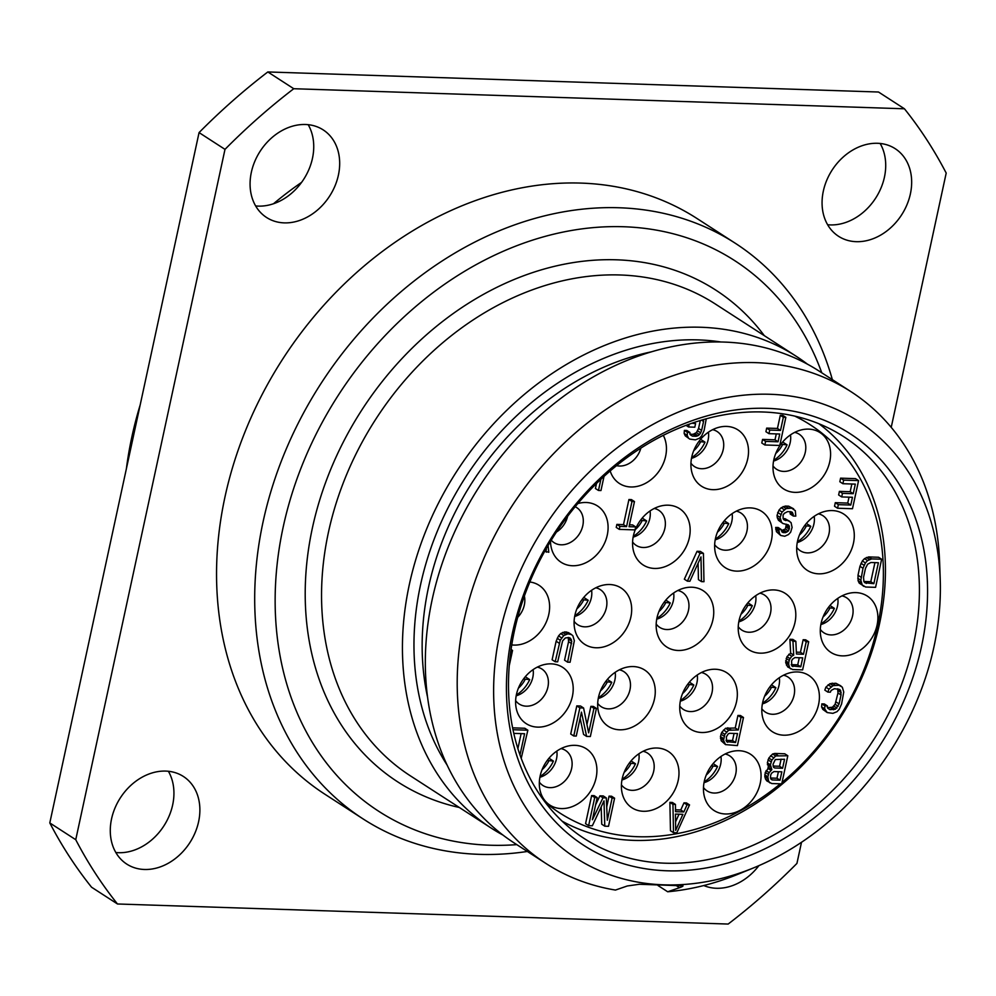 <?xml version="1.0" encoding="UTF-8"?>
<svg xmlns="http://www.w3.org/2000/svg" width="996" height="996" viewBox="0 0 996 996"><rect width="100%" height="100%" fill="white"/><g stroke="black" fill="none" stroke-linecap="round" stroke-linejoin="round"><path stroke-width="1.49" d="M126.392 468.668A342.749 271.671 -57.1 0 1 140.15 405.048M273.464 203.769A342.749 271.671 -57.1 0 1 301.614 182.343M801.506 842.28L796.937 863.408A566.288 448.86 -57.1 0 1 728.176 924.051L117.491 903.982L91.557 887.212A566.288 448.86 -57.1 0 1 49.8 822.933L199.063 132.593A566.288 448.86 -57.1 0 1 267.824 71.949L878.509 92.018L904.443 108.788A566.288 448.86 -57.1 0 1 946.2 173.067L891.221 427.359M168.374 771.265A52.153 41.346 -57.1 0 1 172.657 804.942A52.153 41.346 -57.1 0 1 115.847 852.526M308.175 124.674A52.153 41.346 -57.1 0 1 312.458 158.352A52.153 41.346 -57.1 0 1 255.648 205.935M880.153 143.474A52.153 41.346 -57.1 0 1 884.436 177.151A52.153 41.346 -57.1 0 1 827.626 224.735M267.824 71.949L293.77 88.719L904.443 108.788M117.491 903.982A566.288 448.86 -57.1 0 1 75.746 839.703L224.996 149.363A566.288 448.86 -57.1 0 1 293.77 88.719M758.89 865.649A52.153 41.346 -57.1 0 1 703.774 885.544M111.564 818.849A52.153 41.346 -57.1 0 1 183.401 776.482A52.153 41.346 -57.1 0 1 198.602 821.712A52.153 41.346 -57.1 0 1 126.766 864.092A52.153 41.346 -57.1 0 1 111.564 818.849M251.353 172.258A52.153 41.346 -57.1 0 1 323.19 129.891A52.153 41.346 -57.1 0 1 338.403 175.122A52.153 41.346 -57.1 0 1 266.567 217.489A52.153 41.346 -57.1 0 1 251.353 172.258M823.343 191.058A52.153 41.346 -57.1 0 1 895.18 148.678A52.153 41.346 -57.1 0 1 910.381 193.921A52.153 41.346 -57.1 0 1 838.545 236.289A52.153 41.346 -57.1 0 1 823.343 191.058M363.054 818.899L324.908 794.235A342.749 271.671 -57.1 0 1 247.419 425.964A342.749 271.671 -57.1 0 1 580.867 183.09A342.749 271.671 -57.1 0 1 697.038 218.535L735.197 243.198A342.749 271.671 122.9 0 0 619.026 207.753A342.749 271.671 -57.1 0 0 285.566 450.628A342.749 271.671 -57.1 0 0 363.054 818.899A342.749 271.671 -57.1 0 0 479.225 854.344A342.749 271.671 122.9 0 0 527.357 851.468M49.8 822.933L75.746 839.703M199.063 132.593L224.996 149.363M832.357 379.638A342.749 271.671 122.9 0 0 735.197 243.198M516.787 844.633A327.846 259.869 122.9 0 1 489.895 845.218A327.846 259.869 -57.1 0 1 283.2 526.996A327.846 259.869 -57.1 0 1 623.62 226.739A327.846 259.869 122.9 0 1 821.775 372.803M807.395 364.138A280.909 222.656 122.9 0 0 796.24 356.294A280.909 222.656 122.9 0 0 456.753 471.345A280.909 222.656 122.9 0 0 491.252 828.124A280.909 222.656 122.9 0 0 502.98 835.084M682.87 885.805L639.308 884.274L627.306 885.979L615.453 890.063A280.909 222.656 -57.1 0 1 546.007 863.52A280.909 222.656 -57.1 0 1 482.5 561.694A280.909 222.656 -57.1 0 1 755.79 362.644A280.909 222.656 122.9 0 1 850.995 391.689A280.909 222.656 122.9 0 1 939.614 562.429L940.212 579.236A260.043 206.122 122.9 0 0 770.033 394.279A260.043 206.122 -57.1 0 0 500.017 632.435A260.043 206.122 -57.1 0 0 663.971 884.846A260.043 206.122 122.9 0 0 753.636 867.865A260.043 206.122 122.9 0 0 940.212 579.236M681.588 885.668C684.028 885.581 683.331 886.266 679.521 887.697L667.681 891.769A280.909 222.656 122.9 0 0 738.073 874.214L753.636 867.865M658.032 885.544L667.681 891.769M667.009 870.79A245.141 194.307 -57.1 0 1 512.454 632.846A245.141 194.307 -57.1 0 1 766.995 408.335A245.141 194.307 -57.1 0 1 921.549 646.28A245.141 194.307 -57.1 0 1 667.009 870.79M665.166 863.196A239.177 189.576 -57.1 0 1 584.104 838.458A239.177 189.576 -57.1 0 1 530.034 581.477A239.177 189.576 -57.1 0 1 762.724 411.983A239.177 189.576 -57.1 0 1 843.786 436.721A239.177 189.576 -57.1 0 1 897.869 693.702A239.177 189.576 -57.1 0 1 665.166 863.196M562.13 821.165A236.948 187.808 -57.1 0 0 633.581 840.375A236.948 187.808 122.9 0 0 861.54 678.401A236.948 187.808 122.9 0 0 818.998 423.786M780.354 783.815A230.985 183.09 122.9 0 1 637.851 836.715A230.985 183.09 -57.1 0 1 545.21 802.253M782.047 782.42A230.985 183.09 122.9 0 0 794.808 416.116M678.114 650.475A33.528 26.581 122.9 0 0 712.924 619.761A33.528 26.581 122.9 0 0 691.784 587.217A33.528 26.581 122.9 0 0 685.895 587.702A33.528 26.581 122.9 0 0 656.949 632.497A33.528 26.581 122.9 0 0 678.114 650.475M712.887 489.671A33.528 26.581 122.9 0 0 747.697 458.957A33.528 26.581 122.9 0 0 726.557 426.413A33.528 26.581 122.9 0 0 720.668 426.898A33.528 26.581 122.9 0 0 691.71 471.693A33.528 26.581 122.9 0 0 712.887 489.671M643.341 811.279A33.528 26.581 122.9 0 0 678.164 780.565A33.528 26.581 122.9 0 0 657.024 748.021A33.528 26.581 122.9 0 0 651.135 748.506A33.528 26.581 122.9 0 0 622.176 793.302A33.528 26.581 122.9 0 0 643.341 811.279M725.412 813.981A33.528 26.581 122.9 0 0 760.234 783.267A33.528 26.581 122.9 0 0 739.094 750.723A33.528 26.581 122.9 0 0 733.193 751.208A33.528 26.581 122.9 0 0 704.247 796.003A33.528 26.581 122.9 0 0 725.412 813.981M561.283 808.578A33.528 26.581 122.9 0 0 596.094 777.876A33.528 26.581 122.9 0 0 574.953 745.332A33.528 26.581 122.9 0 0 569.065 745.817A33.528 26.581 122.9 0 0 540.106 790.6A33.528 26.581 122.9 0 0 561.283 808.578M701.707 732.508A33.528 26.581 122.9 0 0 736.517 701.794A33.528 26.581 122.9 0 0 715.377 669.25A33.528 26.581 122.9 0 0 709.488 669.735A33.528 26.581 122.9 0 0 680.529 714.53A33.528 26.581 122.9 0 0 701.707 732.508M783.765 735.197A33.528 26.581 122.9 0 0 818.588 704.496A33.528 26.581 122.9 0 0 797.447 671.951A33.528 26.581 122.9 0 0 791.559 672.437A33.528 26.581 122.9 0 0 762.6 717.22A33.528 26.581 122.9 0 0 783.765 735.197M619.637 729.807A33.528 26.581 122.9 0 0 654.447 699.105A33.528 26.581 122.9 0 0 633.307 666.561A33.528 26.581 122.9 0 0 627.418 667.046A33.528 26.581 122.9 0 0 598.471 711.829A33.528 26.581 122.9 0 0 619.637 729.807M537.566 727.117A33.528 26.581 122.9 0 0 572.389 696.403A33.528 26.581 122.9 0 0 551.249 663.859A33.528 26.581 122.9 0 0 545.347 664.344A33.528 26.581 122.9 0 0 516.401 709.14A33.528 26.581 122.9 0 0 537.566 727.117M760.185 653.164A33.528 26.581 122.9 0 0 794.995 622.463A33.528 26.581 122.9 0 0 773.855 589.918A33.528 26.581 122.9 0 0 767.966 590.404A33.528 26.581 122.9 0 0 739.007 635.187A33.528 26.581 122.9 0 0 760.185 653.164M842.243 655.866A33.528 26.581 122.9 0 0 877.065 625.164A33.528 26.581 122.9 0 0 855.925 592.608A33.528 26.581 122.9 0 0 850.036 593.093A33.528 26.581 122.9 0 0 821.078 637.888A33.528 26.581 122.9 0 0 842.243 655.866M596.044 647.774A33.528 26.581 122.9 0 0 630.866 617.072A33.528 26.581 122.9 0 0 609.726 584.528A33.528 26.581 122.9 0 0 603.825 585.013A33.528 26.581 122.9 0 0 574.879 629.796A33.528 26.581 122.9 0 0 596.044 647.774M511.757 644.898A33.528 26.581 122.9 0 0 513.973 645.084A33.528 26.581 122.9 0 0 548.51 615.603A33.528 26.581 122.9 0 0 529.81 581.988M736.592 571.131A33.528 26.581 122.9 0 0 771.402 540.43A33.528 26.581 122.9 0 0 750.262 507.885A33.528 26.581 122.9 0 0 744.373 508.371A33.528 26.581 122.9 0 0 715.427 553.166A33.528 26.581 122.9 0 0 736.592 571.131M818.662 573.833A33.528 26.581 122.9 0 0 853.472 543.131A33.528 26.581 122.9 0 0 832.332 510.575A33.528 26.581 122.9 0 0 826.443 511.06A33.528 26.581 122.9 0 0 797.485 555.855A33.528 26.581 122.9 0 0 818.662 573.833M654.521 568.442A33.528 26.581 122.9 0 0 689.344 537.728A33.528 26.581 122.9 0 0 668.204 505.184A33.528 26.581 122.9 0 0 662.303 505.669A33.528 26.581 122.9 0 0 633.356 550.464A33.528 26.581 122.9 0 0 654.521 568.442M550.502 541.413A33.528 26.581 122.9 0 0 551.286 547.763A33.528 26.581 122.9 0 0 572.451 565.74A33.528 26.581 122.9 0 0 607.274 535.039A33.528 26.581 122.9 0 0 586.134 502.494A33.528 26.581 122.9 0 0 580.245 502.98A33.528 26.581 122.9 0 0 577.817 503.553M794.945 492.36A33.528 26.581 122.9 0 0 829.768 461.658A33.528 26.581 122.9 0 0 808.628 429.114A33.528 26.581 122.9 0 0 802.739 429.6A33.528 26.581 122.9 0 0 773.78 474.382A33.528 26.581 122.9 0 0 794.945 492.36M610.175 470.934A33.528 26.581 122.9 0 0 630.817 486.969A33.528 26.581 122.9 0 0 660.261 469.328A33.528 26.581 122.9 0 0 663.274 435.339M680.778 809.972L683.829 811.939L675.537 811.665L675.437 804.432L672.387 802.465L669.897 802.378L670.457 830.714L673.508 832.681L676.819 832.793L689.531 804.905L686.481 802.925L683.991 802.851L680.778 809.972L675.512 809.798M597.177 797.622L594.126 795.642L591.649 795.567L585.561 823.68L588.624 825.647L592.346 825.771L603.999 800.859L604.784 826.182L608.519 826.307L614.594 798.194L612.104 798.107L607.323 820.243L606.303 797.921L602.991 797.808L592.396 819.745L597.177 797.622L594.699 797.535L588.624 825.647M601.186 806.86L601.733 824.202L604.784 826.182M614.594 798.194L611.544 796.215L609.054 796.14L606.713 806.959M606.303 797.921L603.252 795.941L599.928 795.841L595.645 804.718M521.219 758.317L527.855 730.217L524.805 728.25L512.629 727.852M521.132 733.616L517.895 748.606M700.288 420.511L698.57 428.454L696.416 432.6L693.129 434.306L689.929 434.194M690.365 434.804L692.444 436.148L689.942 434.256L689.904 432.451L686.854 430.484L684.377 430.397L684.14 433.397L685.273 435.85L689.73 439.074L695.407 439.859L699.528 438.19L701.694 435.85L704.11 430.509L706.251 418.806M596.504 483.471L595.421 488.501L598.471 490.468L600.962 490.555L604.024 476.374M785.844 417.349L782.794 415.382L780.304 415.295L777.453 428.454L766.683 428.106L765.912 431.691L768.962 433.658L779.731 434.019L778.05 441.788L765.625 441.39L764.841 444.975L779.768 445.461L785.844 417.349L783.354 417.274L780.515 430.434L769.734 430.073L768.962 433.658M776.282 433.907L775 439.821L762.563 439.41L761.791 442.996L764.841 444.975M851.854 484.006L850.186 491.713L839.416 491.364L838.632 494.95L841.682 496.929L852.464 497.278L850.783 505.059L838.346 504.648L837.574 508.234L852.489 508.732L858.577 480.62L843.649 480.122L842.877 483.707L855.315 484.118L853.236 493.692L842.467 493.344L841.682 496.929M849.015 497.166L847.733 503.08L835.295 502.669L834.524 506.267L837.574 508.234M858.577 480.62L855.514 478.64L840.599 478.155L839.827 481.74L842.877 483.707M881.647 559.229L878.597 557.262L868.649 556.938L864.528 558.607L862.349 560.947L859.946 566.288L858.004 575.252L858.091 580.68L859.224 583.133L865.624 587.018L875.571 587.341L881.647 559.229L871.699 558.905L867.578 560.574L865.412 562.914L862.997 568.255L860.83 580.232L862.275 585.1L863.681 586.358M837.661 688.809L837.985 692.967L835.109 704.321L832.395 707.247L827.415 707.683M827.39 705.94L824.339 703.96L821.849 703.886L821.613 706.886L822.758 709.339L827.203 712.563L832.88 713.348L837.001 711.679L839.18 709.339L841.583 703.998L843.749 692.021L842.305 687.153L838.956 685.236L833.03 685.646L828.933 689.12L827.875 692.096L830.365 692.183L831.162 690.402L834.449 688.697L839.715 689.481L840.699 690.714L841.035 694.947L839.093 703.911L835.445 709.214L829.929 709.638L827.415 707.745L827.39 705.94L824.9 705.853L824.663 708.866L827.203 712.563M840.898 685.908L835.905 683.268L829.979 683.667L825.883 687.153L824.825 690.128L827.875 692.096M787.811 755.752L784.761 753.785L774.813 753.449L772.61 753.984L768.812 758.068L767.356 762.849L768.812 767.717L765.289 772.41L764.803 776.619L765.526 779.046L766.796 780.901L771.788 783.541L781.736 783.864L787.811 755.752L775.66 755.952L771.863 760.048L770.406 764.816L771.863 769.684L769.149 772.61L767.829 776.78L768.576 781.026L769.846 782.868M743.489 717.494L740.439 715.514L737.949 715.439L735.235 728.001L725.574 728.275L721.764 732.371L720.444 736.542L721.204 740.787L725.524 744.61L737.413 745.606L743.489 717.494L740.999 717.406L738.285 729.968L728.624 730.255L724.827 734.351L723.532 740.327L725.524 744.61M580.108 718.253L583.569 734.426L586.619 736.405L590.354 736.517L596.43 708.405L593.379 706.438L590.889 706.351L586.955 724.565M590.889 706.351L593.952 708.33L588.648 732.857L583.581 707.994L580.531 706.015L576.796 705.89L570.72 734.002L573.771 735.982L576.261 736.056L581.44 712.14L586.619 736.405M571.492 634.577L568.442 632.609L564.832 631.887L560.723 633.556L558.544 635.896L556.129 641.237L552.12 659.775L555.183 661.755L557.66 661.842L562.603 640.914L565.33 637.988L568.766 637.502L570.297 638.15L571.729 641.212L567.608 662.166L570.098 662.24L574.343 640.702L572.887 635.834L571.492 634.577L567.882 633.854L563.773 635.535L560.25 640.229L555.183 661.755M568.243 637.49L568.567 641.648L564.558 660.186L567.608 662.166M635.672 526.909L629.049 526.685L634.477 501.561L631.427 499.594L628.937 499.506L623.508 524.631L616.873 524.406L616.225 527.407L619.275 529.374L635.025 529.897L635.672 526.909L632.622 524.929L629.447 524.83M703.425 553.378L700.362 551.398L697.051 551.298L684.339 579.186L687.389 581.166L689.879 581.241L700.985 556.913L701.483 581.627L703.973 581.701L703.425 553.378L700.101 553.266L687.389 581.166M698.096 563.226L698.433 579.647L701.483 581.627M800.448 652.28L803.498 654.248L796.451 654.023L795.854 641.349L792.804 639.382L789.903 639.283L790.65 653.164L786.977 656.65L785.682 662.639L787.687 666.922L792.679 669.561L802.627 669.885L808.702 641.773L805.652 639.806L803.162 639.718L800.448 652.28L796.364 652.143M781.213 529.486L778.162 527.519L775.685 527.432L776.432 531.677L780.752 535.499L784.773 536.234L788.471 534.541L790.65 532.2L792.094 527.432L791.061 522.576L788.135 520.684L784.113 519.949L783.13 518.704L783.08 515.094L784.3 513.326L787.587 511.62L790.899 511.732L792.43 512.38L793.314 516.028L795.792 516.115L795.306 510.674L791.671 508.147L786.155 508.57L782.072 512.044L780.08 517.397L781.524 522.265L782.931 523.523L788.471 524.904L789.479 527.955L788.421 530.93L785.545 532.636L783.055 532.561L781.947 531.926L781.213 529.486L778.735 529.399L779.482 533.644L780.752 535.499M789.666 521.331L785.085 518.704L783.117 518.642M789.977 511.707L790.264 514.061L793.314 516.028M793.625 508.807L788.62 506.167L785.309 506.068L781.188 507.736L779.009 510.077L777.017 515.43L777.328 517.845L778.474 520.298L782.931 523.523M786.404 524.232L785.371 528.951L781.362 530.631M656.177 624.031A20.866 16.534 -57.1 0 0 659.713 627.38A20.866 16.534 -57.1 0 0 666.785 629.534A20.866 16.534 122.9 0 0 687.091 614.744A20.866 16.534 122.9 0 0 682.372 592.334A20.866 16.534 122.9 0 0 677.865 590.491M656.725 619.163A20.866 16.534 122.9 0 0 673.645 592.981M690.95 463.227A20.866 16.534 -57.1 0 0 694.486 466.576A20.866 16.534 -57.1 0 0 701.558 468.73A20.866 16.534 122.9 0 0 721.851 453.939A20.866 16.534 122.9 0 0 717.132 431.529A20.866 16.534 122.9 0 0 712.626 429.674M691.498 458.359A20.866 16.534 122.9 0 0 708.417 432.177M621.417 784.836A20.866 16.534 -57.1 0 0 624.953 788.185A20.866 16.534 -57.1 0 0 632.024 790.338A20.866 16.534 122.9 0 0 652.318 775.56A20.866 16.534 122.9 0 0 647.599 753.138A20.866 16.534 122.9 0 0 643.092 751.295M621.965 779.968A20.866 16.534 122.9 0 0 638.884 753.785M703.487 787.525A20.866 16.534 -57.1 0 0 707.011 790.874A20.866 16.534 -57.1 0 0 714.082 793.04A20.866 16.534 122.9 0 0 734.388 778.25A20.866 16.534 122.9 0 0 729.67 755.84A20.866 16.534 122.9 0 0 725.163 753.984M704.035 782.657A20.866 16.534 122.9 0 0 720.955 756.487M539.346 782.134A20.866 16.534 -57.1 0 0 542.882 785.483A20.866 16.534 -57.1 0 0 549.954 787.637A20.866 16.534 122.9 0 0 570.247 772.859A20.866 16.534 122.9 0 0 565.529 750.436A20.866 16.534 122.9 0 0 561.034 748.594M539.894 777.266A20.866 16.534 122.9 0 0 556.814 751.096M679.77 706.064A20.866 16.534 -57.1 0 0 683.306 709.413A20.866 16.534 -57.1 0 0 690.377 711.567A20.866 16.534 122.9 0 0 710.671 696.777A20.866 16.534 122.9 0 0 705.952 674.367A20.866 16.534 122.9 0 0 701.458 672.512M680.318 701.196A20.866 16.534 122.9 0 0 697.237 675.014M761.84 708.754A20.866 16.534 -57.1 0 0 765.376 712.103A20.866 16.534 -57.1 0 0 772.448 714.269A20.866 16.534 122.9 0 0 792.741 699.478A20.866 16.534 122.9 0 0 788.023 677.068A20.866 16.534 122.9 0 0 783.516 675.213M762.388 703.886A20.866 16.534 122.9 0 0 779.308 677.716M597.7 703.363A20.866 16.534 -57.1 0 0 601.235 706.712A20.866 16.534 -57.1 0 0 608.307 708.866A20.866 16.534 122.9 0 0 628.601 694.088A20.866 16.534 122.9 0 0 623.894 671.665A20.866 16.534 122.9 0 0 619.388 669.822M598.247 698.495A20.866 16.534 122.9 0 0 615.167 672.325M515.642 700.661A20.866 16.534 -57.1 0 0 519.165 704.01A20.866 16.534 -57.1 0 0 526.237 706.176A20.866 16.534 122.9 0 0 546.543 691.386A20.866 16.534 122.9 0 0 541.824 668.976A20.866 16.534 122.9 0 0 537.317 667.121M516.189 695.793A20.866 16.534 122.9 0 0 533.109 669.623M738.248 626.721A20.866 16.534 -57.1 0 0 741.783 630.07A20.866 16.534 -57.1 0 0 748.855 632.236A20.866 16.534 122.9 0 0 769.149 617.445A20.866 16.534 122.9 0 0 764.43 595.035A20.866 16.534 122.9 0 0 759.936 593.18M738.795 621.853A20.866 16.534 122.9 0 0 755.715 595.683M820.318 629.422A20.866 16.534 -57.1 0 0 823.854 632.771A20.866 16.534 -57.1 0 0 830.925 634.925A20.866 16.534 122.9 0 0 851.219 620.147A20.866 16.534 122.9 0 0 846.5 597.725A20.866 16.534 122.9 0 0 841.994 595.882M820.866 624.554A20.866 16.534 122.9 0 0 837.785 598.372M574.119 621.33A20.866 16.534 -57.1 0 0 577.643 624.679A20.866 16.534 -57.1 0 0 584.714 626.833A20.866 16.534 122.9 0 0 605.02 612.054A20.866 16.534 122.9 0 0 600.302 589.632A20.866 16.534 122.9 0 0 595.795 587.789M574.667 616.462A20.866 16.534 122.9 0 0 591.587 590.292M517.708 617.346A20.866 16.534 122.9 0 0 524.369 596.094M714.655 544.688A20.866 16.534 -57.1 0 0 718.191 548.037A20.866 16.534 -57.1 0 0 725.262 550.203A20.866 16.534 122.9 0 0 745.568 535.412A20.866 16.534 122.9 0 0 740.85 513.002A20.866 16.534 122.9 0 0 736.343 511.147M715.203 539.82A20.866 16.534 122.9 0 0 732.122 513.65M796.725 547.389A20.866 16.534 -57.1 0 0 800.261 550.738A20.866 16.534 -57.1 0 0 807.333 552.892A20.866 16.534 122.9 0 0 827.626 538.114A20.866 16.534 122.9 0 0 822.908 515.691A20.866 16.534 122.9 0 0 818.413 513.849M797.273 542.521A20.866 16.534 122.9 0 0 814.193 516.339M632.597 541.998A20.866 16.534 -57.1 0 0 636.133 545.347A20.866 16.534 -57.1 0 0 643.204 547.501A20.866 16.534 122.9 0 0 663.498 532.723A20.866 16.534 122.9 0 0 658.779 510.301A20.866 16.534 122.9 0 0 654.272 508.458M633.145 537.13A20.866 16.534 122.9 0 0 650.064 510.948M551.249 540.206A20.866 16.534 -57.1 0 0 554.062 542.646A20.866 16.534 -57.1 0 0 561.134 544.8A20.866 16.534 122.9 0 0 581.427 530.021A20.866 16.534 122.9 0 0 576.709 507.599A20.866 16.534 122.9 0 0 575.153 506.74M556.453 532.038A20.866 16.534 122.9 0 0 567.633 516.252M773.021 465.916A20.866 16.534 -57.1 0 0 776.556 469.265A20.866 16.534 -57.1 0 0 783.628 471.419A20.866 16.534 122.9 0 0 803.921 456.641A20.866 16.534 122.9 0 0 799.203 434.219A20.866 16.534 122.9 0 0 794.696 432.376M773.568 461.048A20.866 16.534 122.9 0 0 790.488 434.879M616.536 465.642A20.866 16.534 -57.1 0 0 619.487 466.028A20.866 16.534 122.9 0 0 640.864 448.1M669.897 802.378L672.947 804.357L673.508 832.681M675.437 804.432L672.947 804.357M683.991 802.851L687.041 804.818L683.829 811.939M689.531 804.905L687.041 804.818M675.674 830.353L675.437 814.081L682.895 814.317L675.674 830.353M679.023 814.193L675.549 821.874M599.928 795.841L602.991 797.808M609.054 796.14L612.104 798.107M591.649 795.567L594.699 797.535M513.799 733.38L524.593 733.728L519.999 754.943M527.855 730.217L513.015 729.732M511.06 649.479L512.542 650.438L510.923 650.388M509.267 665.602L512.542 650.438M544.787 551.199L548.796 552.27L548.074 545.472M545.808 549.394L546.306 552.182M546.169 548.759L546.406 549.78M689.195 424.172L688.585 426.985L694.81 427.197L695.582 423.599L691.909 423.213M686.032 425.342L688.585 426.985M685.273 435.85L689.73 439.074M684.14 433.397L687.19 435.377L688.336 437.817M684.377 430.397L687.427 432.376L687.19 435.377M689.904 432.451L687.427 432.376M693.129 434.306L696.179 436.273L692.444 436.148M694.909 433.758L697.972 435.725L696.179 436.273M696.416 432.6L699.466 434.58L697.972 435.725M697.636 430.832L700.686 432.812L699.466 434.58M698.57 428.454L701.62 430.421L700.686 432.812M701.52 420.138L703.562 421.457L701.62 430.421M703.637 419.528L703.562 421.457M693.926 422.528L695.582 423.599M600.899 479.275L598.471 490.468M780.304 415.295L783.354 417.274M777.453 428.454L780.515 430.434M762.563 439.41L765.625 441.39M775 439.821L778.05 441.788M766.683 428.106L769.734 430.073M840.599 478.155L843.649 480.122M835.295 502.669L838.346 504.648M847.733 503.08L850.783 505.059M839.416 491.364L842.467 493.344M850.186 491.713L853.236 493.692M859.224 583.133L862.275 585.1M858.091 580.68L861.142 582.66M857.78 578.265L860.83 580.232M858.004 575.252L861.054 577.232M859.946 566.288L862.997 568.255M861.005 563.313L864.055 565.28M862.349 560.947L865.412 562.914M864.528 558.607L867.578 560.574M866.445 557.461L869.496 559.441M868.649 556.938L871.699 558.905M873.853 583.668L864.864 582.772L863.881 581.54L863.544 577.307L865.487 568.343L867.641 564.197L870.927 562.491L878.385 562.74L873.853 583.668L870.803 581.701L863.868 581.477M864.316 582.087L866.396 583.432M874.936 562.628L870.803 581.701M825.883 687.153L828.933 689.12M828.062 684.812L831.112 686.779M829.979 683.667L833.03 685.646M832.183 683.144L835.233 685.111M835.905 683.268L838.956 685.236M822.758 709.339L825.808 711.306M821.613 706.886L824.663 708.866M821.849 703.886L824.9 705.853M827.85 708.293L829.929 709.638M830.602 707.783L833.652 709.762M832.395 707.247L835.445 709.214M833.901 706.089L836.951 708.056M835.109 704.321L838.159 706.288M836.042 701.943L839.093 703.911M837.985 692.967L841.035 694.947M838.084 690.564L841.134 692.531M837.748 688.809L840.699 690.714M768.812 767.717L771.863 769.684M767.854 768.29L770.904 770.257M768.115 767.082L771.165 769.061M767.381 764.654L770.431 766.621M767.356 762.849L770.406 764.816M768.003 759.861L771.053 761.828M768.812 758.068L771.863 760.048M770.568 755.727L773.618 757.695M772.61 753.984L775.66 755.952M774.813 753.449L777.864 755.429M765.526 779.046L768.576 781.026M764.803 776.619L767.854 778.586M764.766 774.813L767.829 776.78M765.289 772.41L768.339 774.39M766.086 770.63L769.149 772.61M780.03 780.192L772.149 779.93L770.468 778.075L770.692 775.075L771.502 773.282L773.967 771.564L781.835 771.825L780.03 780.192L776.98 778.225L770.468 778.013M773.021 764.306L775.299 759.562L784.549 759.263L782.607 768.227L774.739 767.978L773.618 767.331L773.021 764.306M770.979 779.183L772.149 779.93M778.386 771.701L776.98 778.225M781.101 759.151L779.557 766.26L773.058 766.048M779.557 766.26L782.607 768.227M773.568 767.219L774.739 767.978M720.444 736.542L723.507 738.522M720.469 738.36L723.532 740.327M720.967 734.152L724.017 736.131M721.764 732.371L724.827 734.351M723.532 730.018L726.582 731.998M725.574 728.275L728.624 730.255M727.777 727.752L730.827 729.719M735.235 728.001L738.285 729.968M737.949 715.439L740.999 717.406M721.204 740.787L724.254 742.755M729.632 733.305L737.513 733.554L735.571 742.53L726.582 741.634L726.37 736.803L728.263 733.853L729.632 733.305M734.064 733.442L732.521 740.551L726.009 740.339M732.521 740.551L735.571 742.53M726.532 741.522L727.703 742.269M596.43 708.405L593.952 708.33M576.796 705.89L579.859 707.87L573.771 735.982M583.581 707.994L579.859 707.87M556.129 641.237L559.192 643.217M557.2 638.262L560.25 640.229M558.544 635.896L561.595 637.863M560.723 633.556L563.773 635.535M562.628 632.423L565.691 634.39M564.832 631.887L567.882 633.854M566.487 631.937L569.55 633.917M568.567 641.648L571.617 643.615M568.666 639.245L571.729 641.212M568.343 637.49L571.281 639.395M616.873 524.406L619.923 526.386L619.275 529.374M623.508 524.631L626.559 526.598L619.923 526.386M628.937 499.506L631.987 501.486L626.559 526.598M634.477 501.561L631.987 501.486M697.051 551.298L700.101 553.266M803.162 639.718L806.212 641.685L803.498 654.248M808.702 641.773L806.212 641.685M786.417 665.067L790.737 668.889M785.682 662.639L788.732 664.606L789.467 667.046M785.657 660.834L788.708 662.801L788.732 664.606M786.18 658.431L789.23 660.41L788.708 662.801M786.977 656.65L790.027 658.63L789.23 660.41M788.732 654.31L791.795 656.277L790.027 658.63M790.65 653.164L793.712 655.131L791.795 656.277M789.903 639.283L792.953 641.25L793.712 655.131M795.854 641.349L792.953 641.25M794.845 657.584L802.726 657.846L800.784 666.81L791.795 665.913L791.583 661.095L792.393 659.302L794.845 657.584M799.265 657.734L797.734 664.842L791.222 664.631M797.734 664.842L800.784 666.81M791.745 665.801L792.903 666.548M775.685 527.432L778.735 529.399M781.885 531.802L783.055 532.561M782.495 530.669L785.545 532.636M783.864 530.109L786.915 532.088M785.371 528.951L788.421 530.93M786.168 527.17L789.218 529.15M786.429 525.975L789.479 527.955M786.504 524.245L789.455 526.137M778.474 520.298L781.524 522.265M777.328 517.845L780.391 519.825M777.017 515.43L780.08 517.397M777.664 512.442L780.715 514.409M779.009 510.077L782.072 512.044M781.188 507.736L784.238 509.703M783.105 506.591L786.155 508.57M785.309 506.068L788.359 508.035M788.62 506.167L791.671 508.147M790.226 512.243L793.289 514.222M783.566 519.252L785.645 520.597M785.085 518.704L788.135 520.684M776.432 531.677L779.482 533.644M775.71 529.237L778.76 531.217M713.124 763.608L717.543 766.472L711.381 765.824M704.172 781.897A29.058 23.033 122.9 0 0 717.543 766.472M706.239 775.05A23.842 18.899 122.9 0 0 712.999 766.322M771.477 684.837L775.896 687.701L769.734 687.041M762.538 703.126A29.058 23.033 122.9 0 0 775.896 687.701M764.592 696.279A23.842 18.899 122.9 0 0 771.365 687.551M829.954 605.506L834.374 608.357L828.211 607.709M821.015 623.795A29.058 23.033 122.9 0 0 834.374 608.357M823.07 616.947A23.842 18.899 122.9 0 0 829.842 608.207M806.362 523.473L810.781 526.324L804.631 525.676M797.423 541.762A29.058 23.033 122.9 0 0 810.781 526.324M799.477 534.914A23.842 18.899 122.9 0 0 806.25 526.174M747.884 602.804L752.304 605.668L746.153 605.008M738.945 621.093A29.058 23.033 122.9 0 0 752.304 605.668M740.999 614.246A23.842 18.899 122.9 0 0 747.772 605.518M689.406 682.148L693.826 684.999L687.676 684.352M680.467 700.437A29.058 23.033 122.9 0 0 693.826 684.999M682.521 693.59A23.842 18.899 122.9 0 0 689.294 684.85M631.053 760.919L635.473 763.77L629.31 763.123M622.102 779.208A29.058 23.033 122.9 0 0 635.473 763.77M624.168 772.361A23.842 18.899 122.9 0 0 630.941 763.621M548.983 758.217L553.403 761.081L547.252 760.421M540.044 776.507A29.058 23.033 122.9 0 0 553.403 761.081M542.098 769.659A23.842 18.899 122.9 0 0 548.871 760.932M525.278 676.745L529.698 679.608L523.535 678.961M516.326 695.034A29.058 23.033 122.9 0 0 529.698 679.608M518.393 688.186A23.842 18.899 122.9 0 0 525.153 679.459M607.348 679.446L611.768 682.31L605.605 681.65M598.397 697.735A29.058 23.033 122.9 0 0 611.768 682.31M600.451 690.888A23.842 18.899 122.9 0 0 607.224 682.16M665.826 600.115L670.246 602.966L664.083 602.319M656.874 618.404A29.058 23.033 122.9 0 0 670.246 602.966M658.929 611.556A23.842 18.899 122.9 0 0 665.702 602.817M724.304 520.771L728.723 523.635L722.561 522.987M715.352 539.06A29.058 23.033 122.9 0 0 728.723 523.635M717.406 532.213A23.842 18.899 122.9 0 0 724.179 523.485M782.657 442L787.077 444.863L780.914 444.204M773.705 460.289A29.058 23.033 122.9 0 0 787.077 444.863M775.772 453.441A23.842 18.899 122.9 0 0 782.532 444.714M700.586 439.311L705.006 442.162L698.843 441.514M691.647 457.587A29.058 23.033 122.9 0 0 705.006 442.162M693.702 450.752A23.842 18.899 122.9 0 0 700.474 442.012M642.233 518.082L646.653 520.933L640.49 520.286M633.282 536.371A29.058 23.033 122.9 0 0 646.653 520.933M635.348 529.523A23.842 18.899 122.9 0 0 642.109 520.784M583.756 597.413L588.175 600.277L582.013 599.617M574.804 615.702A29.058 23.033 122.9 0 0 588.175 600.277M576.871 608.855A23.842 18.899 122.9 0 0 583.631 600.127M850.995 391.689L819.135 371.097A280.909 222.656 122.9 0 0 479.649 486.135A280.909 222.656 122.9 0 0 514.148 842.927L546.007 863.52M459.318 807.482A292.836 232.105 -57.1 0 1 361.834 409.979A292.836 232.105 -57.1 0 1 764.306 335.652M796.24 356.294L715.352 304.017A280.909 222.656 122.9 0 0 375.865 419.055A280.909 222.656 122.9 0 0 410.364 775.834L491.252 828.124M447.204 765.227A267.501 212.024 -57.1 0 1 465.68 477.109A267.501 212.024 -57.1 0 1 720.805 341.964M651.085 351.899A261.537 207.305 122.9 0 0 427.645 697.573M676.608 885.805L679.521 887.697"/></g></svg>
